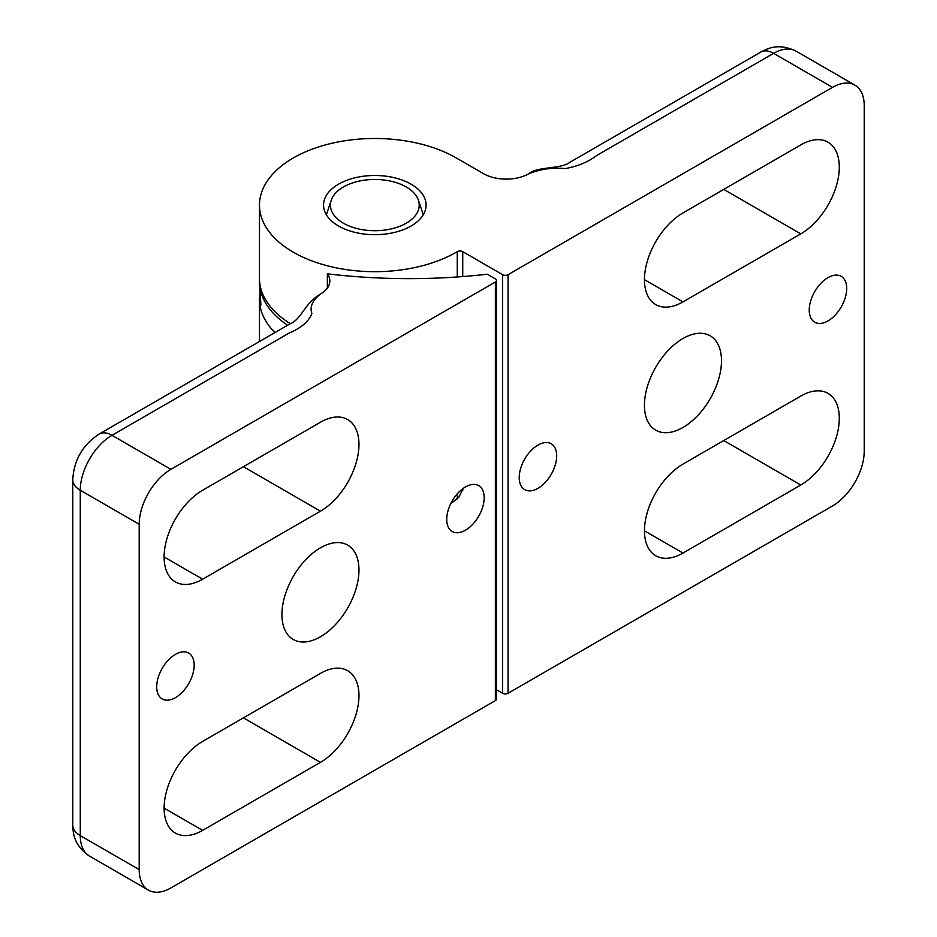 <?xml version="1.0" encoding="UTF-8"?>
<svg xmlns="http://www.w3.org/2000/svg" width="937" height="937" viewBox="0 0 937 937"><rect width="100%" height="100%" fill="white"/><g stroke="black" fill="none" stroke-linecap="round" stroke-linejoin="round"><path stroke-width="1.41" d="M259.514 279.999A115.356 66.597 0 0 0 259.549 284.134A115.356 66.597 0 0 0 261.318 293.504A115.356 66.597 0 0 0 287.624 325.256M405.604 223.568A44.402 25.639 180 0 1 353.624 227.609A44.402 25.639 180 0 1 331.229 200.237A44.402 25.639 180 0 1 344.055 186.615A44.402 25.639 180 0 1 388.246 180.654A44.402 25.639 180 0 1 418.417 200.237A44.402 25.639 180 0 1 405.604 223.568M338.573 226.016A51.266 29.597 180 0 1 323.558 205.086A51.266 29.597 180 0 1 355.205 177.749A51.266 29.597 180 0 1 411.074 184.156A51.266 29.597 180 0 1 426.101 205.086A51.266 29.597 180 0 1 394.442 232.435A51.266 29.597 180 0 1 338.573 226.016M644.445 405.229A54.475 31.448 -60 0 1 668.222 350.415A54.475 31.448 -60 0 1 710.199 335.821A54.475 31.448 -60 0 1 721.49 360.757A54.475 31.448 -60 0 1 697.702 415.571A54.475 31.448 -60 0 1 655.736 430.165A54.475 31.448 -60 0 1 644.445 405.229M800.784 396.082A54.475 31.448 -60 0 1 828.027 393.376A54.475 31.448 -60 0 1 836.366 437.029A54.475 31.448 -60 0 1 800.784 485.026L682.968 553.053A54.475 31.448 -60 0 1 655.736 555.746A54.475 31.448 -60 0 1 647.385 512.106A54.475 31.448 -60 0 1 682.968 464.096L800.784 396.082M682.675 464.272L723.751 440.554A54.475 31.448 120 0 0 724.043 440.378M800.784 144.919A54.475 31.448 -60 0 1 828.027 142.213A54.475 31.448 -60 0 1 836.366 185.866A54.475 31.448 -60 0 1 800.784 233.875L682.968 301.89A54.475 31.448 -60 0 1 655.736 304.584A54.475 31.448 -60 0 1 647.385 260.943A54.475 31.448 -60 0 1 682.968 212.933L800.784 144.919M682.675 213.109L723.751 189.391A54.475 31.448 120 0 0 724.043 189.227M496.493 689.749L502.619 693.286A3.842 2.225 0 0 0 508.053 693.286L832.501 505.957A44.859 25.896 -60 0 0 864.23 451.025L864.23 105.67A44.859 25.896 -60 0 0 854.931 85.138A44.859 25.896 -60 0 0 832.501 87.364L508.053 274.682A3.842 2.225 180 0 1 502.619 274.682L462.737 251.655A3.842 2.225 0 0 0 457.268 251.666A115.356 66.597 180 0 1 331.253 266.752A115.356 66.597 180 0 1 259.479 205.086A115.356 66.597 180 0 1 330.679 143.56A115.356 66.597 180 0 1 456.389 158.002L483.586 173.696A32.045 18.494 0 0 0 528.901 173.696C540.731 169.023 552.807 167.325 565.105 168.59C577.742 166.353 588.295 161.972 596.752 155.448L773.599 53.35A44.859 25.896 -60 0 1 796.028 51.125L854.931 85.138M556.695 455.897A26.494 15.297 -60 0 1 545.135 482.555A26.494 15.297 -60 0 1 524.72 489.653A26.494 15.297 -60 0 1 521.558 486.643A26.494 15.297 -60 0 1 526.699 455.932A26.494 15.297 -60 0 1 551.202 443.775A26.494 15.297 -60 0 1 556.695 455.897M846.708 288.455A26.494 15.297 -60 0 1 835.148 315.125A26.494 15.297 -60 0 1 814.733 322.223A26.494 15.297 -60 0 1 814.721 291.63A26.494 15.297 -60 0 1 841.215 276.333A26.494 15.297 -60 0 1 846.708 288.455M259.479 205.086L259.479 278.348A115.356 66.597 0 0 0 290.341 323.687M89.577 856.137A44.859 25.896 -60 0 1 80.277 835.605A25.639 14.805 180 0 1 72.77 825.134C73.121 834.129 74.023 845.303 89.577 856.137L148.479 890.15A44.859 25.896 -60 0 0 170.909 887.925L495.368 700.607A3.842 2.225 0 0 0 496.493 699.037L496.493 280.432A3.842 2.225 180 0 1 495.368 282.002L170.909 469.332L112.007 435.318L288.854 333.209C301.269 327.938 308.941 321.356 311.88 313.473C309.585 306.903 312.443 300.426 320.454 294.042A32.045 18.494 0 0 0 329.836 280.959A32.045 18.494 0 0 0 327.364 273.827L327.364 288.092M139.191 524.263L139.191 869.618L80.277 835.605L80.277 490.262L139.191 524.263A44.859 25.896 -60 0 1 170.909 469.332M148.479 890.15A44.859 25.896 -60 0 1 139.191 869.618M202.626 830.369A54.475 31.448 -60 0 1 175.395 833.063A54.475 31.448 -60 0 1 167.044 789.422A54.475 31.448 -60 0 1 202.626 741.413L320.454 673.398A54.475 31.448 -60 0 1 347.686 670.693A54.475 31.448 -60 0 1 356.037 714.345A54.475 31.448 -60 0 1 320.454 762.355L202.626 830.369L164.116 808.127M202.626 579.207A54.475 31.448 -60 0 1 175.395 581.912A54.475 31.448 -60 0 1 167.044 538.26A54.475 31.448 -60 0 1 202.626 490.262L320.454 422.236A54.475 31.448 -60 0 1 347.686 419.542A54.475 31.448 -60 0 1 356.037 463.183A54.475 31.448 -60 0 1 320.454 511.192L202.626 579.207L164.116 556.976M446.726 519.391A26.494 15.297 -60 0 1 458.287 492.733A26.494 15.297 -60 0 1 478.702 485.635A26.494 15.297 -60 0 1 481.852 488.645A26.494 15.297 -60 0 1 476.722 519.356A26.494 15.297 -60 0 1 452.208 531.513A26.494 15.297 -60 0 1 446.726 519.391M156.713 686.833A26.494 15.297 -60 0 1 168.273 660.163A26.494 15.297 -60 0 1 188.688 653.066A26.494 15.297 -60 0 1 188.688 683.659A26.494 15.297 -60 0 1 162.195 698.955A26.494 15.297 -60 0 1 156.713 686.833M281.932 614.531A54.475 31.448 -60 0 1 305.708 559.717A54.475 31.448 -60 0 1 347.686 545.123A54.475 31.448 -60 0 1 358.965 570.059A54.475 31.448 -60 0 1 335.188 624.874A54.475 31.448 -60 0 1 293.211 639.467A54.475 31.448 -60 0 1 281.932 614.531M202.333 741.589L243.409 717.871A54.475 31.448 120 0 0 243.702 717.707M202.333 490.426L243.409 466.708A54.475 31.448 120 0 0 243.702 466.544M327.364 273.827A403.73 233.09 180 0 0 487.31 274.213L495.368 278.863A3.842 2.225 180 0 1 496.493 280.432M274.939 332.576A115.356 66.597 180 0 1 259.479 299.278A115.356 66.597 180 0 1 260.088 292.426M450.732 503.696L458.837 497.219L463.276 488.353M723.751 440.554L800.784 485.026M644.445 530.81L682.968 553.053M723.751 189.391L800.784 233.875M644.445 279.648L682.968 301.89M508.053 693.286L508.053 274.682M462.737 490.496L462.737 488.739M457.268 493.846L457.268 498.894M502.619 274.682L502.619 693.286M462.737 276.567L462.737 251.655M457.268 251.666L457.268 276.977M760.727 52.109A25.639 14.805 60 0 1 760.785 52.074L760.785 52.074A25.639 14.805 60 0 1 773.599 53.35L832.501 87.364M495.368 282.002L495.368 700.607M243.409 717.871L320.454 762.355M243.409 466.708L320.454 511.192M99.181 434.042C82.667 444.841 73.859 460.09 72.77 479.791A25.639 14.805 180 0 0 80.277 490.262A44.859 25.896 -60 0 1 112.007 435.318A25.639 14.805 -120 0 0 99.181 434.042L290.224 323.757C301.515 319.212 304.068 303.834 320.454 294.042M260.896 304.97L259.549 284.134M331.229 200.237L326.381 214.76M418.417 200.237L423.278 214.76M528.901 173.696C537.182 166.317 560.947 169.281 569.743 162.37L760.785 52.074C768.738 47.881 778.87 43.079 796.028 51.125M259.479 299.278L259.479 341.501M72.77 479.791L72.77 825.134"/></g></svg>
